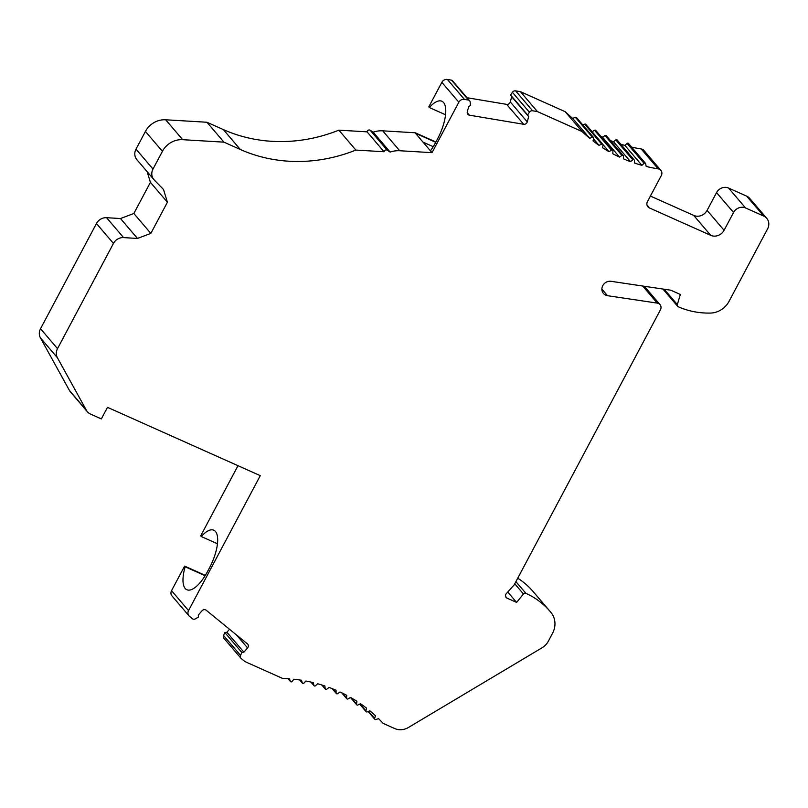 <?xml version="1.0" encoding="UTF-8"?>
<svg xmlns="http://www.w3.org/2000/svg" width="808" height="808" viewBox="0 0 808 808"><rect width="100%" height="100%" fill="white"/><g stroke="black" fill="none" stroke-linecap="round" stroke-linejoin="round"><path stroke-width="1.21" d="M188.547 610.585L260.277 475.659L107.494 407.343L101.343 418.918L90.445 414.039A10.221 9.302 -40.5 0 1 87.405 411.777A10.221 9.302 -40.5 0 1 86.426 410.363L57.398 357.722A10.221 9.302 -40.5 0 1 57.509 348.642L113.453 243.43A10.221 9.302 -40.5 0 1 123.573 237.613L137.471 238.441L150.833 233.401L167.407 202.242L163.509 189.486L154.227 179.962A10.221 9.302 -40.5 0 1 153.863 179.548A10.221 9.302 -40.5 0 1 152.995 169.054L162.418 151.328A20.432 18.614 -40.5 0 1 182.679 139.683L223.957 142.157L240.309 149.47A153.278 139.582 139.5 0 0 355.853 150.066L384.053 151.752A2.04 1.858 -40.5 0 1 387.163 150.157L390.163 152.086A24.523 22.331 -40.5 0 1 399.697 150.732L432.017 152.672L458.843 102.222A5.111 4.656 -40.5 0 1 464.408 99.374L468.499 100.061A2.757 2.515 -40.5 0 1 470.175 102.091L470.488 105.383L468.68 106.575L467.307 111.837A3.07 2.788 139.5 0 0 469.408 115.191L523.675 124.27A3.07 2.788 139.5 0 0 527.281 121.877L528.654 116.605L527.604 114.928L529.412 112.211A3.07 2.788 -40.5 0 1 532.593 110.777L537.421 111.585L582.164 131.593A163.489 148.894 139.5 0 0 589.688 138.289L592.375 137.198A1.02 0.929 -40.5 0 1 593.638 138.208L593.042 140.966A163.489 148.894 139.5 0 0 599.051 145.369L601.657 144.077A1.02 0.929 -40.5 0 1 603.01 144.986L602.627 147.763A163.489 148.894 139.5 0 0 609.01 151.651L611.535 150.167A1.02 0.929 -40.5 0 1 612.959 150.955L612.797 153.742A163.489 148.894 139.5 0 0 619.524 157.085L621.938 155.429A1.02 0.929 -40.5 0 1 623.433 156.106L623.493 158.863A163.489 148.894 139.5 0 0 630.513 161.661L632.805 159.833A1.02 0.929 -40.5 0 1 634.361 160.378L634.644 163.105A163.489 148.894 139.5 0 0 641.916 165.327L644.067 163.337A1.02 0.929 -40.5 0 1 645.673 163.761L646.178 166.438A163.489 148.894 139.5 0 0 658.197 168.872A5.111 4.656 -40.5 0 1 661.287 175.588L647.481 201.556A5.111 4.656 139.5 0 0 649.43 207.939L710.717 235.34A10.221 9.302 139.5 0 0 724.079 230.3L733.543 212.504A9.201 8.373 -40.5 0 1 745.572 207.969L763.701 216.069A10.221 9.302 -40.5 0 1 766.741 218.332A10.221 9.302 -40.5 0 1 767.6 228.836L729.008 301.404A20.432 18.614 -40.5 0 1 710.333 313.08A81.749 74.447 -40.5 0 1 678.276 306.757A2.04 1.858 -40.5 0 1 677.326 304.596L680.346 294.466L670.852 290.224L611.02 281.305A7.666 6.979 139.5 0 0 603.071 285.123A7.666 6.979 139.5 0 0 603.435 293.476A7.666 6.979 139.5 0 0 607.515 295.698L657.278 303.111A5.111 4.656 -40.5 0 1 660.419 309.838L514.221 584.81L506.313 593.638A3.07 2.788 139.5 0 0 507.03 598.122L516.615 602.404L523.453 593.991A2.04 1.858 -40.5 0 1 525.897 593.335A81.749 74.447 -40.5 0 1 550.056 611.393A81.749 74.447 -40.5 0 1 551.076 612.615A20.432 18.614 -40.5 0 1 552.541 633.29L548.299 641.269A15.332 13.958 -40.5 0 1 542.117 647.743L408.515 727.442A15.332 13.958 -40.5 0 1 394.658 728.533L383.164 723.392A163.489 148.894 139.5 0 0 378.558 718.645L375.811 719.524A1.02 0.929 -40.5 0 1 374.639 718.413L375.447 715.686A163.489 148.894 139.5 0 0 369.852 710.808L367.165 711.899A1.02 0.929 -40.5 0 1 365.903 710.889L366.499 708.121A163.489 148.894 139.5 0 0 360.499 703.728L357.883 705.01A1.02 0.929 -40.5 0 1 356.53 704.111L356.914 701.334A163.489 148.894 139.5 0 0 350.531 697.445L348.006 698.92A1.02 0.929 -40.5 0 1 346.582 698.132L346.743 695.355A163.489 148.894 139.5 0 0 340.017 692.001L337.603 693.658A1.02 0.929 -40.5 0 1 336.108 692.991L336.047 690.224A163.489 148.894 139.5 0 0 329.028 687.436L326.745 689.254A1.02 0.929 -40.5 0 1 325.19 688.709L324.897 685.982A163.489 148.894 139.5 0 0 317.635 683.76L315.474 685.75A1.02 0.929 -40.5 0 1 313.868 685.325L313.373 682.649A163.489 148.894 139.5 0 0 305.889 681.023L303.889 683.154A1.02 0.929 -40.5 0 1 302.243 682.861L301.525 680.245A163.489 148.894 139.5 0 0 293.88 679.215L292.041 681.477A1.02 0.929 -40.5 0 1 290.365 681.316L289.436 678.791A163.489 148.894 139.5 0 0 282.517 678.387L244.976 661.601L241.299 658.601A3.07 2.788 -40.5 0 1 240.582 655.419L241.804 652.44L243.895 652.167L247.571 647.935A3.07 2.788 139.5 0 0 247.399 643.855L206.192 610.232A3.07 2.788 139.5 0 0 202.02 610.777L198.344 615.009L198.425 617.049L195.405 618.857A2.757 2.515 -40.5 0 1 192.627 618.898L189.516 616.363A5.111 4.656 -40.5 0 1 188.547 610.585L171.548 590.678L184.608 566.115L185.163 566.772A30.654 11.625 -65.9 0 0 186.86 589.739A30.654 11.625 -65.9 0 0 207.606 571.387L209.494 567.832A30.654 11.625 -65.9 0 0 213.787 530.21A30.654 11.625 -65.9 0 0 201.253 536.512L217.453 543.754M432.017 152.672L430.442 150.823A30.654 11.625 -65.9 0 0 435.694 142.41L437.582 138.855A30.654 11.625 -65.9 0 0 441.875 101.232A30.654 11.625 -65.9 0 0 429.341 107.525L445.541 114.776M458.843 102.222L441.845 82.325L428.785 106.878L429.341 107.525M415.575 133.411L430.442 150.823M237.996 465.701L200.697 535.856L201.253 536.512M390.163 152.086L373.175 132.179A24.523 22.331 -40.5 0 1 382.709 130.835L415.019 132.764M387.163 150.157L370.165 130.25L373.175 132.179M384.053 151.752L367.054 131.845A2.04 1.858 -40.5 0 1 370.165 130.25M355.853 150.066L338.865 130.159L367.054 131.845M223.957 142.157L206.959 122.25L223.311 129.563A153.278 139.582 139.5 0 0 338.865 130.159M153.863 179.548L136.865 159.651A10.221 9.302 -40.5 0 1 136.007 149.147L145.43 131.431A20.432 18.614 -40.5 0 1 165.68 119.786L206.959 122.25M167.407 202.242L150.409 182.345L147.157 171.7M150.833 233.401L133.845 213.494L150.409 182.345M137.471 238.441L120.483 218.534L133.845 213.494M87.405 411.777L70.417 391.87A10.221 9.302 -40.5 0 1 69.438 390.456L40.4 337.815A10.221 9.302 -40.5 0 1 40.521 328.735L96.455 223.523A10.221 9.302 -40.5 0 1 106.585 217.706L120.483 218.534M184.608 566.115L205.323 575.377M188.971 615.827L171.983 595.92A5.111 4.656 -40.5 0 1 171.548 590.678M240.976 658.288L223.978 638.381A3.07 2.788 -40.5 0 1 223.594 635.522L224.816 632.543L226.897 632.27L229.512 629.26M517.736 578.195A81.749 74.447 -40.5 0 1 533.068 591.486L550.056 611.393M650.4 196.061L693.729 215.433A10.221 9.302 139.5 0 0 707.091 210.393L716.555 192.597A9.201 8.373 -40.5 0 1 728.584 188.062L746.703 196.172A10.221 9.302 -40.5 0 1 749.743 198.435L766.741 218.332M631.604 147.107A163.489 148.894 139.5 0 0 641.199 148.965A5.111 4.656 -40.5 0 1 643.865 150.439L660.863 170.347M620.756 144.198A163.489 148.894 139.5 0 0 624.917 145.42L627.069 143.44A1.02 0.929 -40.5 0 1 628.483 143.45L645.481 163.357M610.444 140.582A163.489 148.894 139.5 0 0 613.514 141.754L615.807 139.925A1.02 0.929 -40.5 0 1 617.16 139.996L634.159 159.903M600.849 136.39A163.489 148.894 139.5 0 0 602.526 137.188L604.94 135.532A1.02 0.929 -40.5 0 1 606.232 135.643L623.221 155.55M592.082 131.704L594.536 130.27A1.02 0.929 -40.5 0 1 595.759 130.421L612.757 150.328M582.891 125.048L584.669 124.18A1.02 0.929 -40.5 0 1 585.82 124.371L602.808 144.279M467.024 97.728L506.677 104.363A3.07 2.788 139.5 0 0 510.292 101.97L511.666 96.707L510.616 95.031L512.413 92.314A3.07 2.788 -40.5 0 1 515.595 90.87L520.433 91.678L565.166 111.686A163.489 148.894 139.5 0 0 572.69 118.382L575.377 117.291A1.02 0.929 -40.5 0 1 576.457 117.524L593.456 137.431M441.845 82.325A5.111 4.656 -40.5 0 1 447.41 79.467L451.51 80.154A2.757 2.515 -40.5 0 1 452.631 80.881L469.63 100.778M415.06 132.694L435.906 142.006M185.163 566.772L205.121 575.7M422.988 142.107L433.239 146.682M415.615 133.33L435.734 142.329M243.895 652.167L226.897 632.27M241.804 652.44L224.816 632.543M516.615 602.404L507.757 592.032M641.916 165.327L624.917 145.42M630.513 161.661L613.514 141.754M619.524 157.085L602.526 137.188M609.01 151.651L602.97 144.571M599.051 145.369L593.496 138.865M589.688 138.289L572.69 118.382M582.164 131.593L565.166 111.686M537.421 111.585L520.433 91.678M527.604 114.928L510.616 95.031M528.654 116.605L511.666 96.707M468.499 100.061L451.51 80.154M399.697 150.732L382.709 130.835M240.309 149.47L223.311 129.563M182.679 139.683L165.68 119.786M162.418 151.328L145.43 131.431M152.995 169.054L136.007 149.147M123.573 237.613L106.585 217.706M113.453 243.43L96.455 223.523M57.509 348.642L40.521 328.735M57.398 357.722L40.4 337.815M86.426 410.363L69.438 390.456M247.571 647.935L236.471 634.937M240.582 655.419L223.594 635.522M290.365 681.316L288.113 678.69M302.243 682.861L299.778 679.972M313.868 685.325L311.131 682.124M325.19 688.709L322.079 685.073M336.108 692.991L332.502 688.759M346.582 698.132L342.259 693.072M356.53 704.111L351.147 697.799M365.903 710.889L360.004 703.97M374.639 718.413L368.579 711.323M525.897 593.335L515.908 581.639M523.453 593.991L514.757 583.8M507.03 598.122L505.586 596.435M657.278 303.111L642.683 286.022M607.515 295.698L601.879 289.102M677.326 304.596L664.216 289.234M763.701 216.069L746.703 196.172M745.572 207.969L728.584 188.062M733.543 212.504L716.555 192.597M724.079 230.3L707.091 210.393M710.717 235.34L693.729 215.433M649.43 207.939L647.036 205.131M658.197 168.872L641.199 148.965M644.067 163.337L627.069 143.44M632.805 159.833L615.807 139.925M621.938 155.429L604.94 135.532M611.535 150.167L594.536 130.27M601.657 144.077L584.669 124.18M592.375 137.198L575.377 117.291M532.593 110.777L515.595 90.87M529.412 112.211L512.413 92.314M527.281 121.877L510.292 101.97M523.675 124.27L506.677 104.363M469.408 115.191L467.206 112.615M464.408 99.374L447.41 79.467M290.516 681.578L288.042 678.68M302.414 683.194L299.657 679.962M314.06 685.729L310.939 682.073M325.392 689.194L321.796 684.982M336.32 693.547L332.098 688.598M346.784 698.758L341.693 692.799M356.732 704.818L350.47 697.476M366.095 711.666L359.661 704.132M374.801 719.271L368.165 711.495M659.995 304.596L644.35 286.274M677.66 306.303L662.924 289.042"/></g></svg>
